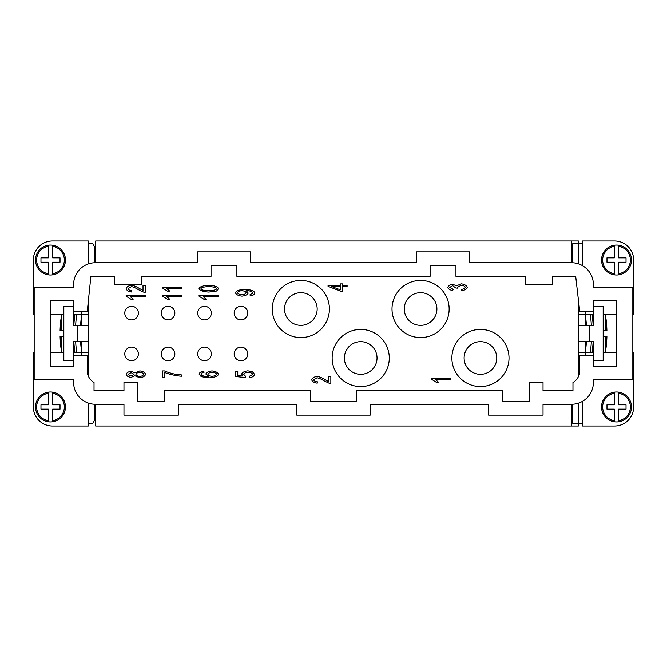 <?xml version="1.0" encoding="UTF-8"?>
<svg xmlns="http://www.w3.org/2000/svg" width="667" height="667" viewBox="0 0 667 667"><rect width="100%" height="100%" fill="white"/><g stroke="black" fill="none" stroke-linecap="round" stroke-linejoin="round"><path stroke-width="1" d="M581.866 341.662L589.57 341.662L589.57 325.338L578.681 325.338L578.681 341.662L581.866 341.662M589.57 325.338L593.43 325.338L593.43 306.286L603.176 306.286L603.176 360.714L593.43 360.714L593.43 341.662L589.57 341.662M578.681 341.662L578.681 376.03M578.681 302.293L578.681 325.338M579.773 370.702A13.607 13.607 0 0 1 572.97 382.483L572.97 390.645L543.03 390.645L543.03 382.483L529.431 382.483L529.431 401.534L502.218 401.534L502.218 390.645L356.628 390.645L356.628 401.534L310.372 401.534L310.372 390.645L164.782 390.645L164.782 401.534L137.569 401.534L137.569 382.483L123.97 382.483L123.97 390.645L94.03 390.645L94.03 382.483A13.607 13.607 0 0 1 87.227 370.702L87.227 355.269L73.62 355.269L73.62 366.158L50.492 366.158L50.492 300.842L73.62 300.842L73.62 311.731L87.227 311.731L90.895 276.355L114.441 276.355L114.441 284.517L141.654 284.517L141.654 276.355L211.047 276.355L211.047 265.466L236.893 265.466L236.893 276.355L430.107 276.355L430.107 265.466L455.953 265.466L455.953 276.355L525.346 276.355L525.346 284.517L552.559 284.517L552.559 276.355L575.688 276.355L579.773 311.731L593.38 311.731L593.38 300.842L616.508 300.842L616.508 366.158L593.38 366.158L593.38 355.269L579.773 355.269L579.773 370.702M578.406 299.942L578.406 376.63M88.594 376.63L88.594 298.583M145.264 295.364L145.264 296.648L130.365 296.648L133.183 299.216L130.924 299.216L126.146 296.198L126.146 295.364L145.264 295.364M181.732 295.364L181.732 296.648L166.833 296.648L169.651 299.216L167.384 299.216L162.606 296.198L162.606 295.364L181.732 295.364M218.192 295.364L218.192 296.648L203.293 296.648L206.111 299.216L203.852 299.216L199.074 296.198L199.074 295.364L218.192 295.364M164.857 377.697L162.606 377.697L162.606 370.927L164.424 370.927C167.617 372.319 171.536 373.487 176.171 374.412L181.407 374.904L181.407 376.23C175.663 375.754 170.152 374.529 164.857 372.57L164.857 377.697M328.598 376.471L330.849 376.471L330.849 383.4L329.223 383.25L323.812 380.715C320.927 378.898 318.643 377.931 316.958 377.805L313.665 379.781C314.04 380.932 315.316 381.616 317.484 381.832L317.234 383.15C314.057 382.7 312.223 381.566 311.731 379.756C312.364 377.906 314.132 376.822 317.017 376.488C319.018 376.547 321.661 377.58 324.946 379.581L328.598 381.599L328.598 376.471M249.341 377.764L249.141 376.413L252.743 374.412C252.243 373.203 250.684 372.469 248.082 372.203C245.639 372.444 244.197 373.187 243.755 374.429L245.614 376.33L245.323 377.53L235.534 376.522L235.534 371.336L237.769 371.336L237.769 375.504L242.88 376.055L241.696 374.079C242.388 372.319 244.447 371.236 247.866 370.844L252.351 371.669L254.661 374.412C254.094 376.18 252.318 377.297 249.341 377.764M347.107 286.577L342.546 286.577L342.546 291.12L340.395 291.12L328.056 286.343L328.056 285.301L340.395 285.301L340.395 283.892L342.546 283.892L342.546 285.301L347.107 285.301L347.107 286.577M250.242 295.94L250.042 294.706L253.06 292.98C252.368 291.587 250.058 290.77 246.148 290.529L248.199 293.038C247.524 294.714 245.448 295.748 241.971 296.131C238.369 295.739 236.226 294.647 235.534 292.846C236.16 290.87 239.228 289.678 244.739 289.261C250.767 289.636 254.185 290.887 254.977 293.005C254.527 294.514 252.943 295.498 250.242 295.94M461.856 290.687L461.556 289.411C463.798 289.003 465.049 288.319 465.299 287.36C464.816 286.193 463.49 285.476 461.322 285.218L457.62 287.26L457.879 288.161L455.836 288.019L452.685 285.676L449.708 287.394L453.151 289.278L452.726 290.554C449.908 290.012 448.257 288.969 447.79 287.419C448.457 285.743 450.108 284.726 452.726 284.359L456.587 285.793L461.281 283.85C464.507 284.259 466.491 285.426 467.233 287.36C466.633 289.094 464.841 290.203 461.856 290.687M450.584 378.389L450.584 379.665L435.693 379.665L438.502 382.233L436.243 382.233L431.466 379.215L431.466 378.389L450.584 378.389M203.819 371.102L204.01 372.378L201.993 372.861L200.992 374.154L201.609 375.238C202.835 375.963 205.094 376.405 208.379 376.547L205.836 374.004C206.528 372.344 208.588 371.319 212.006 370.927C215.549 371.319 217.717 372.411 218.509 374.195C217.901 376.213 214.824 377.422 209.28 377.822L201.251 376.705L199.074 374.062C199.541 372.536 201.126 371.552 203.819 371.102M134.926 375.779L131.049 377.364C128.381 377.038 126.738 376.038 126.146 374.354C126.763 372.661 128.414 371.652 131.107 371.319L134.926 372.861L139.82 370.902C142.963 371.277 144.881 372.419 145.581 374.337C144.889 376.255 142.938 377.405 139.745 377.78L134.926 375.779M208.796 292.071C203.135 291.771 199.892 290.637 199.074 288.661C199.708 286.693 202.951 285.559 208.796 285.259C214.44 285.559 217.675 286.693 218.509 288.661L216.55 291.037L208.796 292.071M181.732 287.252L181.732 288.528L166.833 288.528L169.651 291.095L167.384 291.095L162.606 288.077L162.606 287.252L181.732 287.252M143.013 285.334L145.264 285.334L145.264 292.263L143.638 292.113L138.219 289.578C135.334 287.76 133.05 286.793 131.374 286.668L128.072 288.644C128.456 289.795 129.723 290.478 131.891 290.695L131.649 292.013C128.473 291.562 126.638 290.428 126.146 288.619C126.78 286.777 128.539 285.684 131.432 285.351C133.433 285.409 136.076 286.443 139.353 288.444L143.013 290.462L143.013 285.334M329.415 309.013A28.573 28.573 0 0 1 300.842 337.585A28.573 28.573 0 0 1 272.269 309.013A28.573 28.573 0 0 1 300.842 280.44A28.573 28.573 0 0 1 329.415 309.013M449.149 309.013A28.573 28.573 0 0 1 420.577 337.585A28.573 28.573 0 0 1 392.004 309.013A28.573 28.573 0 0 1 420.577 280.44A28.573 28.573 0 0 1 449.149 309.013M389.286 357.987A28.573 28.573 0 0 1 360.714 386.56A28.573 28.573 0 0 1 332.141 357.987A28.573 28.573 0 0 1 360.714 329.415A28.573 28.573 0 0 1 389.286 357.987M509.021 357.987A28.573 28.573 0 0 1 480.448 386.56A28.573 28.573 0 0 1 451.876 357.987A28.573 28.573 0 0 1 480.448 329.415A28.573 28.573 0 0 1 509.021 357.987M340.395 286.577L331.807 286.577L340.395 289.862L340.395 286.577M241.854 290.687C239.378 290.929 237.919 291.604 237.469 292.688C237.977 293.822 239.503 294.531 242.038 294.806C244.314 294.564 245.681 293.864 246.131 292.721C245.706 291.596 244.28 290.92 241.854 290.687M212.023 376.346C214.491 376.055 216.016 375.354 216.6 374.22C216.141 373.161 214.657 372.503 212.156 372.253C209.746 372.486 208.329 373.161 207.896 374.27C208.354 375.396 209.73 376.088 212.023 376.346M130.965 376.038L134.025 374.329L131.091 372.645L128.064 374.337L130.965 376.038M139.762 376.463C141.838 376.213 143.147 375.504 143.663 374.329C143.222 373.17 141.946 372.461 139.853 372.219C137.694 372.469 136.393 373.187 135.943 374.37C136.393 375.521 137.669 376.221 139.762 376.463M208.796 290.754C213.748 290.495 216.35 289.803 216.6 288.661C216.341 287.535 213.74 286.843 208.796 286.585C203.852 286.835 201.251 287.535 201 288.678L202.368 290.095L208.796 290.754M632.833 287.235L632.833 379.765L593.38 379.765L593.38 382.483A21.769 21.769 0 0 1 571.602 404.252L543.03 404.252L543.03 415.132L488.611 415.132L488.611 404.252L370.235 404.252L370.235 415.132L296.765 415.132L296.765 404.252L178.389 404.252L178.389 415.132L123.97 415.132L123.97 404.252L95.398 404.252A21.769 21.769 0 0 1 73.62 382.483L73.62 379.765L34.167 379.765L34.167 287.235L73.62 287.235L73.62 284.517A21.769 21.769 0 0 1 95.398 262.748L197.44 262.748L197.44 251.868L250.5 251.868L250.5 262.748L416.5 262.748L416.5 251.868L469.56 251.868L469.56 262.748L571.602 262.748A21.769 21.769 0 0 1 593.38 284.517L593.38 287.235L632.833 287.235M88.319 301.217L88.319 314.449L81.791 314.449L81.791 311.731M88.319 263.932L88.319 240.979L52.401 240.979A19.051 19.051 0 0 0 33.35 260.03L33.35 314.449L34.167 314.449M50.492 314.449L63.824 314.449M73.57 314.449L81.791 314.449L81.791 325.338M88.319 314.449L88.319 325.338L73.57 325.338L73.57 306.286L63.824 306.286L63.824 360.714L73.57 360.714L73.57 341.662L88.319 341.662L88.319 352.551L73.57 352.551M63.824 352.551L50.492 352.551M88.319 352.551L88.319 376.03M81.791 355.269L81.791 341.662M34.167 352.551L33.35 352.551L33.35 406.97A19.051 19.051 0 0 0 52.401 426.021L88.319 426.021L88.319 403.068M88.319 341.662L88.319 325.338M88.319 423.303L92.888 423.303L94.272 420.685L94.272 404.219M94.272 262.781L94.272 246.315L92.888 243.697L88.319 243.697M48.316 392.221L48.316 392.163A14.966 14.966 0 0 1 52.668 392.163L52.668 393.263L52.668 392.163A14.966 14.966 0 0 1 65.458 406.97A14.966 14.966 0 0 0 52.668 392.163M52.668 421.727L52.668 421.777A14.966 14.966 0 0 1 48.316 421.777L48.316 420.677L48.316 421.777A14.966 14.966 0 0 1 35.526 406.97A14.966 14.966 0 0 0 48.316 421.777M52.668 421.777A14.966 14.966 0 0 0 65.458 406.97A14.966 14.966 0 0 1 52.668 421.777L52.668 420.677A13.882 13.882 0 0 0 52.668 393.263L52.668 404.794L60.022 404.794L60.022 409.146L52.668 409.146L52.668 420.677M48.316 392.163A14.966 14.966 0 0 0 35.526 406.97A14.966 14.966 0 0 1 48.316 392.163L48.316 393.263A13.882 13.882 0 0 0 48.316 420.677L48.316 409.146L40.97 409.146L40.97 404.794L48.316 404.794L48.316 393.263M50.492 274.996A14.966 14.966 0 0 1 35.526 260.03A14.966 14.966 0 0 1 52.668 245.223A14.966 14.966 0 0 1 52.668 274.837A14.966 14.966 0 0 1 50.492 274.996M48.316 245.223L48.316 246.323A13.882 13.882 0 0 0 48.316 273.737L48.316 274.837A14.966 14.966 0 0 1 48.316 245.223L48.316 257.854L40.97 257.854L40.97 262.206L48.316 262.206L48.316 274.837M52.668 274.837L52.668 262.206L60.022 262.206L60.022 257.854L52.668 257.854L52.668 245.223A14.966 14.966 0 0 1 52.668 274.837L52.668 273.737A13.882 13.882 0 0 0 52.668 246.323L52.668 245.223M571.336 262.748L571.336 240.979L578.406 240.979L578.406 243.697M95.664 262.748L95.664 240.979L571.336 240.979M95.664 248.766L94.272 248.766M94.272 418.234L95.664 418.234M95.664 404.252L95.664 426.021L571.336 426.021L571.336 404.252M124.779 313.09A6.803 6.803 0 0 0 131.582 319.893A6.803 6.803 0 0 0 138.386 313.09A6.803 6.803 0 0 0 131.582 306.286A6.803 6.803 0 0 0 124.779 313.09A6.803 6.803 0 0 0 131.582 319.893A6.803 6.803 0 0 0 138.386 313.09M161.247 313.09A6.803 6.803 0 0 0 168.051 319.893A6.803 6.803 0 0 0 174.854 313.09A6.803 6.803 0 0 0 168.051 306.286A6.803 6.803 0 0 0 161.247 313.09A6.803 6.803 0 0 0 168.051 319.893A6.803 6.803 0 0 0 174.854 313.09M197.715 313.09A6.803 6.803 0 0 0 204.511 319.893A6.803 6.803 0 0 0 211.314 313.09A6.803 6.803 0 0 0 204.511 306.286A6.803 6.803 0 0 0 197.715 313.09A6.803 6.803 0 0 0 204.511 319.893A6.803 6.803 0 0 0 211.314 313.09M234.175 313.09A6.803 6.803 0 0 0 240.979 319.893A6.803 6.803 0 0 0 247.782 313.09A6.803 6.803 0 0 0 240.979 306.286A6.803 6.803 0 0 0 234.175 313.09A6.803 6.803 0 0 0 240.979 319.893A6.803 6.803 0 0 0 247.782 313.09M124.779 353.91A6.803 6.803 0 0 0 131.582 360.714A6.803 6.803 0 0 0 138.386 353.91A6.803 6.803 0 0 0 131.582 347.107A6.803 6.803 0 0 0 124.779 353.91A6.803 6.803 0 0 0 131.582 360.714A6.803 6.803 0 0 0 138.386 353.91M161.247 353.91A6.803 6.803 0 0 0 168.051 360.714A6.803 6.803 0 0 0 174.854 353.91A6.803 6.803 0 0 0 168.051 347.107A6.803 6.803 0 0 0 161.247 353.91A6.803 6.803 0 0 0 168.051 360.714A6.803 6.803 0 0 0 174.854 353.91M197.715 353.91A6.803 6.803 0 0 0 204.511 360.714A6.803 6.803 0 0 0 211.314 353.91A6.803 6.803 0 0 0 204.511 347.107A6.803 6.803 0 0 0 197.715 353.91A6.803 6.803 0 0 0 204.511 360.714A6.803 6.803 0 0 0 211.314 353.91M234.175 353.91A6.803 6.803 0 0 0 240.979 360.714A6.803 6.803 0 0 0 247.782 353.91A6.803 6.803 0 0 0 240.979 347.107A6.803 6.803 0 0 0 234.175 353.91A6.803 6.803 0 0 0 240.979 360.714A6.803 6.803 0 0 0 247.782 353.91M464.115 357.987A16.325 16.325 0 0 0 480.448 374.32A16.325 16.325 0 0 0 496.773 357.987A16.325 16.325 0 0 0 480.448 341.662A16.325 16.325 0 0 0 464.115 357.987A16.325 16.325 0 0 0 480.448 374.32A16.325 16.325 0 0 0 496.773 357.987M344.389 357.987A16.325 16.325 0 0 0 360.714 374.32A16.325 16.325 0 0 0 377.038 357.987A16.325 16.325 0 0 0 360.714 341.662A16.325 16.325 0 0 0 344.389 357.987A16.325 16.325 0 0 0 360.714 374.32A16.325 16.325 0 0 0 377.038 357.987M404.252 309.013A16.325 16.325 0 0 0 420.577 325.338A16.325 16.325 0 0 0 436.91 309.013A16.325 16.325 0 0 0 420.577 292.68A16.325 16.325 0 0 0 404.252 309.013A16.325 16.325 0 0 0 420.577 325.338A16.325 16.325 0 0 0 436.91 309.013M284.517 309.013A16.325 16.325 0 0 0 300.842 325.338A16.325 16.325 0 0 0 317.175 309.013A16.325 16.325 0 0 0 300.842 292.68A16.325 16.325 0 0 0 284.517 309.013A16.325 16.325 0 0 0 300.842 325.338A16.325 16.325 0 0 0 317.175 309.013M578.406 423.303L578.406 426.021L571.336 426.021M578.681 314.449L585.209 314.449L585.209 311.731M582.216 265.508L582.216 240.979L614.599 240.979A19.051 19.051 0 0 1 633.65 260.03L633.65 314.449L632.833 314.449M585.209 355.269L585.209 352.551L593.43 352.551M603.176 352.551L616.508 352.551M582.216 401.492L582.216 426.021L614.599 426.021A19.051 19.051 0 0 0 633.65 406.97L633.65 352.551L632.833 352.551M578.681 352.551L585.209 352.551L585.209 341.662M618.684 274.779L618.684 274.837A14.966 14.966 0 0 1 614.332 274.837L614.332 262.206L606.978 262.206L606.978 257.854L614.332 257.854L614.332 246.323A13.882 13.882 0 0 0 614.332 273.737L614.332 274.837A14.966 14.966 0 0 1 601.542 260.03A14.966 14.966 0 0 0 614.332 274.837M614.332 245.273L614.332 245.223A14.966 14.966 0 0 1 618.684 245.223L618.684 257.854L626.03 257.854L626.03 262.206L618.684 262.206L618.684 274.837A14.966 14.966 0 0 0 618.684 245.223L618.684 246.323A13.882 13.882 0 0 1 618.684 273.737M614.332 245.223A14.966 14.966 0 0 0 601.542 260.03A14.966 14.966 0 0 1 614.332 245.223L614.332 246.323M616.508 392.004A14.966 14.966 0 0 1 631.474 406.97A14.966 14.966 0 0 1 614.332 421.777L614.332 420.677L614.332 421.777A14.966 14.966 0 0 1 614.332 392.163A14.966 14.966 0 0 1 616.508 392.004M618.684 392.163L618.684 393.263L618.684 392.163A14.966 14.966 0 0 1 618.684 421.777L618.684 420.677L618.684 421.777M618.684 393.263L618.684 404.794L626.03 404.794L626.03 409.146L618.684 409.146L618.684 420.677A13.882 13.882 0 0 0 618.684 393.263M614.332 392.163L614.332 404.794L606.978 404.794L606.978 409.146L614.332 409.146L614.332 420.677A13.882 13.882 0 0 1 614.332 393.263L614.332 392.163M578.848 263.99L578.848 243.697L572.728 243.697L572.728 262.781M578.848 243.697L582.216 243.697M578.848 403.01L578.848 423.303L572.728 423.303L572.728 404.219M578.848 423.303L582.216 423.303M616.508 314.449L603.176 314.449M593.43 314.449L585.209 314.449L585.209 325.338M392.096 311.289L392.004 309.163M392.563 303.385L393.363 300.3M389.195 355.711L389.286 357.837M388.728 363.615L387.927 366.7M508.462 352.368A28.573 28.573 0 0 1 508.462 363.615M75.654 325.338A141.237 141.237 0 0 1 76.705 314.449M80.607 341.662A136.293 136.293 0 0 0 81.699 352.551M81.699 314.449A136.293 136.293 0 0 0 80.607 325.338M76.705 352.551A141.237 141.237 0 0 1 75.654 341.662M73.62 325.338L73.62 314.449M61.697 330.782L61.697 314.449A108.846 108.846 0 0 0 60.705 321.252L60.747 321.252A108.813 108.813 0 0 0 60.088 330.782L63.824 330.782M60.747 345.748L60.705 345.748A108.846 108.846 0 0 0 61.697 352.551L61.697 336.218L60.088 336.218A108.813 108.813 0 0 0 60.747 345.748M63.824 336.218L61.697 336.218M73.62 352.551L73.62 341.662M591.346 341.662A141.237 141.237 0 0 1 590.295 352.551M586.393 325.338A136.293 136.293 0 0 0 585.301 314.449M585.301 352.551A136.293 136.293 0 0 0 586.393 341.662M590.295 314.449A141.237 141.237 0 0 1 591.346 325.338M593.38 352.551L593.38 341.662M605.303 336.218L606.912 336.218A108.813 108.813 0 0 1 606.253 345.748L606.295 345.748A108.846 108.846 0 0 1 605.303 352.551L605.303 336.218L603.176 336.218M606.912 330.782A108.813 108.813 0 0 0 606.253 321.252L606.295 321.252A108.846 108.846 0 0 0 605.303 314.449L605.303 330.782L606.912 330.782M603.176 330.782L605.303 330.782M593.38 325.338L593.38 314.449M77.43 325.338L77.43 341.662M614.332 421.777A14.966 14.966 0 0 1 601.542 406.97M74.896 314.449A143.03 143.03 0 0 0 73.854 325.338M73.854 341.662A143.03 143.03 0 0 0 74.896 352.551M592.104 352.551A143.03 143.03 0 0 0 593.146 341.662M593.146 325.338A143.03 143.03 0 0 0 592.104 314.449"/></g></svg>
